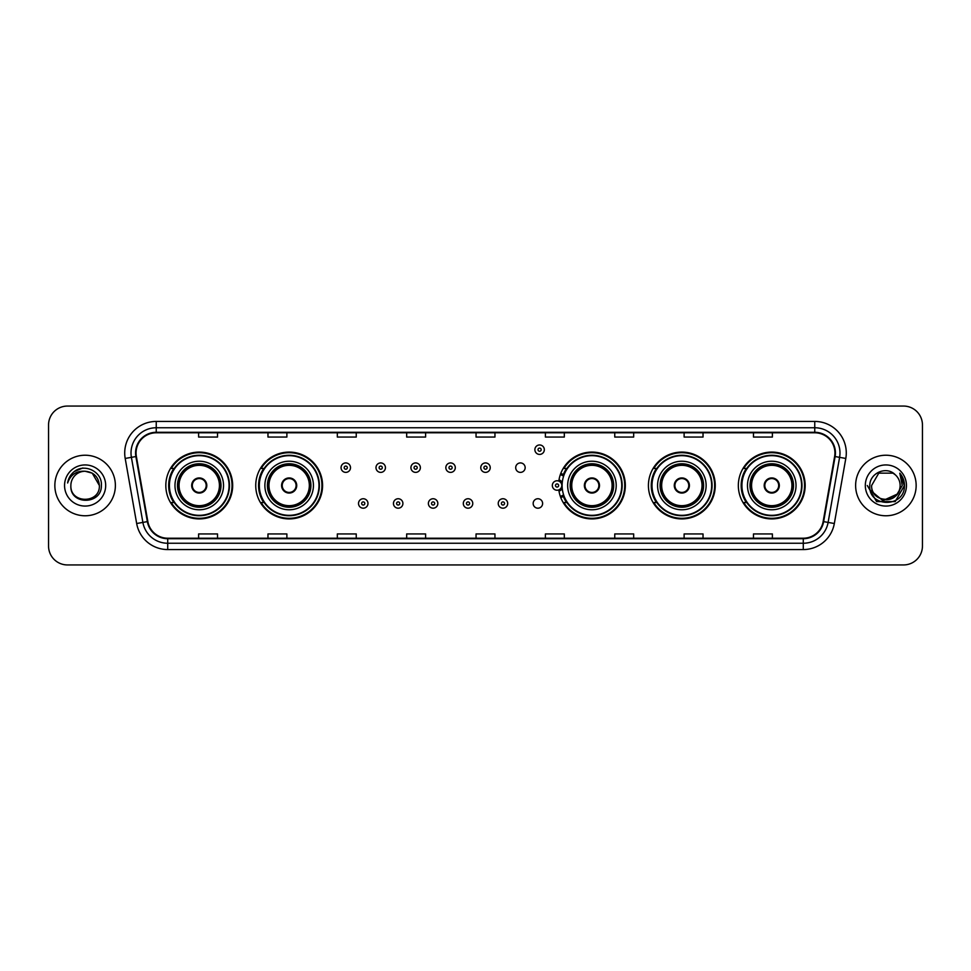 <?xml version="1.0" encoding="UTF-8"?>
<svg xmlns="http://www.w3.org/2000/svg" width="971" height="971" viewBox="0 0 971 971"><rect width="100%" height="100%" fill="white"/><g stroke="black" fill="none" stroke-linecap="round" stroke-linejoin="round"><path stroke-width="1.46" d="M738.336 485.5A33.415 33.415 0 0 0 771.751 518.915A33.415 33.415 0 0 0 805.177 485.5A33.415 33.415 0 0 0 771.751 452.085A33.415 33.415 0 0 0 738.336 485.5M648.422 485.5A33.415 33.415 0 0 0 681.848 518.915A33.415 33.415 0 0 0 715.263 485.5A33.415 33.415 0 0 0 681.848 452.085A33.415 33.415 0 0 0 648.422 485.5M558.811 489.894A33.415 33.415 0 0 0 594.131 518.842A33.415 33.415 0 0 0 625.348 485.5A33.415 33.415 0 0 0 594.131 452.158A33.415 33.415 0 0 0 558.811 481.106M255.737 485.5A33.415 33.415 0 0 0 289.152 518.915A33.415 33.415 0 0 0 322.578 485.5A33.415 33.415 0 0 0 289.152 452.085A33.415 33.415 0 0 0 255.737 485.5M165.823 485.5A33.415 33.415 0 0 0 199.249 518.915A33.415 33.415 0 0 0 232.664 485.5A33.415 33.415 0 0 0 199.249 452.085A33.415 33.415 0 0 0 165.823 485.5M533.164 503.476A4.734 4.734 0 0 0 537.898 508.197A4.734 4.734 0 0 0 542.619 503.476A4.734 4.734 0 0 0 537.898 498.742A4.734 4.734 0 0 0 533.164 503.476M515.698 467.658A4.734 4.734 0 0 0 520.432 472.379A4.734 4.734 0 0 0 525.165 467.658A4.734 4.734 0 0 0 520.432 462.924A4.734 4.734 0 0 0 515.698 467.658M173.845 502.529A30.574 30.574 0 0 1 173.845 468.471M263.748 502.529A30.574 30.574 0 0 1 263.748 468.471M566.53 502.529A30.574 30.574 0 0 1 563.374 496.424M656.445 502.529A30.574 30.574 0 0 1 656.445 468.471M746.347 502.529A30.574 30.574 0 0 1 746.347 468.471M563.374 474.576A30.574 30.574 0 0 1 566.53 468.471M48.55 424.97L48.55 546.03A18.91 18.91 0 0 0 67.46 564.94L903.54 564.94A18.91 18.91 0 0 0 922.45 546.03L922.45 424.97A18.91 18.91 0 0 0 903.54 406.06L67.46 406.06A18.91 18.91 0 0 0 48.55 424.97L48.55 546.03M54.849 485.5A30.271 30.271 0 0 0 85.12 515.771A30.271 30.271 0 0 0 115.379 485.5A30.271 30.271 0 0 0 85.12 455.229A30.271 30.271 0 0 0 54.849 485.5A30.271 30.271 0 0 0 85.12 515.771A30.271 30.271 0 0 0 115.379 485.5A30.271 30.271 0 0 0 85.12 455.229A30.271 30.271 0 0 0 54.849 485.5M855.621 485.5A30.271 30.271 0 0 0 885.88 515.771A30.271 30.271 0 0 0 916.151 485.5A30.271 30.271 0 0 0 885.88 455.229A30.271 30.271 0 0 0 855.621 485.5A30.271 30.271 0 0 0 885.88 515.771A30.271 30.271 0 0 0 916.151 485.5A30.271 30.271 0 0 0 885.88 455.229A30.271 30.271 0 0 0 855.621 485.5M136.061 452.959A20.173 20.173 0 0 1 156.246 432.787L814.754 432.787A20.173 20.173 0 0 1 834.623 456.467L823.153 521.536A20.173 20.173 0 0 1 803.284 538.213L167.716 538.213A20.173 20.173 0 0 1 147.847 521.536L136.377 456.467A20.173 20.173 0 0 1 136.061 452.959M135.564 452.959A20.682 20.682 0 0 0 135.879 456.552L147.349 521.621A20.682 20.682 0 0 0 167.716 538.711L803.284 538.711A20.682 20.682 0 0 0 823.651 521.621L835.121 456.552A20.682 20.682 0 0 0 814.754 432.289L156.246 432.289A20.682 20.682 0 0 0 135.564 452.959M125.198 458.446A31.521 31.521 0 0 1 156.246 421.438L814.754 421.438A31.521 31.521 0 0 1 845.802 458.446L834.332 523.515A31.521 31.521 0 0 1 803.284 549.562L167.716 549.562A31.521 31.521 0 0 1 136.668 523.515L125.198 458.446L131.401 457.341A25.222 25.222 0 0 1 156.246 427.75L814.754 427.75A25.222 25.222 0 0 1 839.599 457.341L828.117 522.41A25.222 25.222 0 0 1 803.284 543.25L167.716 543.25A25.222 25.222 0 0 1 142.883 522.41L131.401 457.341A25.222 25.222 0 0 1 131.024 452.959M903.54 406.06L67.46 406.06M67.46 564.94L903.54 564.94M922.45 546.03L922.45 424.97M823.651 521.621L828.117 522.41L839.599 457.341L845.802 458.446M476.045 432.787L476.045 437.059L494.955 437.059L494.955 432.787M406.679 432.787L406.679 437.059L425.601 437.059L425.601 432.787M337.325 432.787L337.325 437.059L356.248 437.059L356.248 432.787M267.972 432.787L267.972 437.059L286.882 437.059L286.882 432.787M198.618 432.787L198.618 437.059L217.528 437.059L217.528 432.787M545.399 432.787L545.399 437.059L564.321 437.059L564.321 432.787M614.752 432.787L614.752 437.059L633.675 437.059L633.675 432.787M684.118 432.787L684.118 437.059L703.028 437.059L703.028 432.787M753.472 432.787L753.472 437.059L772.382 437.059L772.382 432.787M494.955 538.213L494.955 533.941L476.045 533.941L476.045 538.213M425.601 538.213L425.601 533.941L406.679 533.941L406.679 538.213M356.248 538.213L356.248 533.941L337.325 533.941L337.325 538.213M286.882 538.213L286.882 533.941L267.972 533.941L267.972 538.213M217.528 538.213L217.528 533.941L198.618 533.941L198.618 538.213M564.321 538.213L564.321 533.941L545.399 533.941L545.399 538.213M633.675 538.213L633.675 533.941L614.752 533.941L614.752 538.213M703.028 538.213L703.028 533.941L684.118 533.941L684.118 538.213M772.382 538.213L772.382 533.941L753.472 533.941L753.472 538.213M99.37 485.5C100.244 503.888 69.997 503.888 70.871 485.5C69.536 505.418 102.016 504.956 101.372 485.5C102.477 471.87 84.768 463.033 74.282 471.542C70.58 474.516 68.358 478.327 67.63 483C70.567 474.637 76.393 470.729 85.12 471.251L92.245 473.156L99.37 485.5C100.244 503.888 69.997 503.888 70.871 485.5C69.997 503.888 100.244 503.888 99.37 485.5C100.244 503.888 69.997 503.888 70.871 485.5C69.997 503.888 100.244 503.888 99.37 485.5L92.245 473.156L85.12 471.251L92.245 473.156L99.37 485.5C98.532 476.846 93.774 472.088 85.12 471.251A14.249 14.249 0 0 0 70.871 485.5M64.559 485.5A20.561 20.561 0 0 0 85.12 506.061A20.561 20.561 0 0 0 105.681 485.5A20.561 20.561 0 0 0 85.12 464.939A20.561 20.561 0 0 0 64.559 485.5M74.282 471.554L82.875 467.973M174.974 485.5A24.275 24.275 0 0 1 199.249 461.225A24.275 24.275 0 0 1 223.524 485.5A24.275 24.275 0 0 1 199.249 509.775A24.275 24.275 0 0 1 174.974 485.5A24.275 24.275 0 0 0 199.249 509.775A24.275 24.275 0 0 0 223.524 485.5M174.222 468.471A30.271 30.271 0 0 0 174.222 502.529L171.224 502.529A32.783 32.783 0 0 0 232.033 485.5A32.783 32.783 0 0 0 171.224 468.471L174.258 468.471A30.235 30.235 0 0 1 229.472 485.573A30.235 30.235 0 0 1 174.258 502.529M229.071 485.5A29.822 29.822 0 0 0 199.249 455.678A29.822 29.822 0 0 0 169.415 485.5A29.822 29.822 0 0 0 199.249 515.322A29.822 29.822 0 0 0 229.071 485.5M177.802 485.5A21.435 21.435 0 0 0 199.249 506.935A21.435 21.435 0 0 0 220.684 485.5A21.435 21.435 0 0 0 199.249 464.065A21.435 21.435 0 0 0 177.802 485.5M179.065 485.5A20.173 20.173 0 0 1 199.249 465.327A20.173 20.173 0 0 1 219.422 485.5A20.173 20.173 0 0 1 199.249 505.673A20.173 20.173 0 0 1 179.065 485.5M191.675 485.5A7.562 7.562 0 0 0 199.249 493.062A7.562 7.562 0 0 0 206.811 485.5A7.562 7.562 0 0 0 199.249 477.938A7.562 7.562 0 0 0 191.675 485.5M178.433 485.5A20.804 20.804 0 0 1 199.249 464.696A20.804 20.804 0 0 1 220.053 485.5A20.804 20.804 0 0 1 199.249 506.304A20.804 20.804 0 0 1 178.433 485.5M191.918 483.607L192.173 483.607A7.319 7.319 0 0 1 206.313 483.607L205.913 483.607A6.931 6.931 0 0 1 199.249 492.431A6.931 6.931 0 0 1 192.574 483.607A6.931 6.931 0 0 1 205.913 483.607L206.568 483.607M206.568 487.393L206.313 487.393A7.319 7.319 0 0 1 192.173 487.393L191.918 487.393M900.129 485.5C901.003 503.888 870.756 503.888 871.63 485.5L878.755 473.156L893.004 473.156L895.213 474.734C886.474 465.558 869.628 473.12 869.785 485.5C868.183 507.505 903.855 508.076 904.438 486.568L904.462 485.5C904.414 480.827 902.86 476.725 899.801 473.18L902.253 485.5L896.803 494.652A14.249 14.249 0 0 0 900.129 485.5C901.003 503.888 870.756 503.888 871.63 485.5C870.756 503.888 901.003 503.888 900.129 485.5A14.249 14.249 0 0 0 895.213 474.734M896.803 494.652C889.242 504.884 870.89 498.341 871.63 485.5M897.714 493.899L882.845 500.635L870.234 490.124M865.319 485.5A20.561 20.561 0 0 0 885.88 506.061A20.561 20.561 0 0 0 906.441 485.5A20.561 20.561 0 0 0 885.88 464.939A20.561 20.561 0 0 0 865.319 485.5M899.801 473.18L904.462 486.046L903.588 479.868L904.462 485.5M867.297 485.5L876.582 501.594L895.177 501.594L904.462 485.5L899.935 473.338L904.462 486.034L900.081 473.496M899.935 473.338L904.462 486.046M264.877 485.5A24.275 24.275 0 0 1 289.152 461.225A24.275 24.275 0 0 1 313.427 485.5A24.275 24.275 0 0 1 289.152 509.775A24.275 24.275 0 0 1 264.877 485.5A24.275 24.275 0 0 0 289.152 509.775A24.275 24.275 0 0 0 313.427 485.5M264.136 468.471A30.271 30.271 0 0 0 264.136 502.529M318.986 485.5A29.822 29.822 0 0 0 289.152 455.678A29.822 29.822 0 0 0 259.33 485.5A29.822 29.822 0 0 0 289.152 515.322A29.822 29.822 0 0 0 318.986 485.5M267.717 485.5A21.435 21.435 0 0 0 289.152 506.935A21.435 21.435 0 0 0 310.599 485.5A21.435 21.435 0 0 0 289.152 464.065A21.435 21.435 0 0 0 267.717 485.5M268.979 485.5A20.173 20.173 0 0 1 289.152 465.327A20.173 20.173 0 0 1 309.336 485.5A20.173 20.173 0 0 1 289.152 505.673A20.173 20.173 0 0 1 268.979 485.5M281.59 485.5A7.562 7.562 0 0 0 289.152 493.062A7.562 7.562 0 0 0 296.725 485.5A7.562 7.562 0 0 0 289.152 477.938A7.562 7.562 0 0 0 281.59 485.5M268.348 485.5A20.804 20.804 0 0 1 289.152 464.696A20.804 20.804 0 0 1 309.967 485.5A20.804 20.804 0 0 1 289.152 506.304A20.804 20.804 0 0 1 268.348 485.5M321.947 485.5A32.783 32.783 0 0 1 261.138 502.529L264.173 502.529A30.235 30.235 0 0 0 319.386 485.573A30.235 30.235 0 0 0 264.173 468.471L261.138 468.471A32.783 32.783 0 0 1 321.947 485.5M281.833 483.607L282.088 483.607A7.319 7.319 0 0 1 296.228 483.607L295.827 483.607A6.931 6.931 0 0 1 289.152 492.431A6.931 6.931 0 0 1 282.488 483.607A6.931 6.931 0 0 1 295.827 483.607L296.483 483.607M296.483 487.393L295.827 487.393A6.931 6.931 0 0 1 282.488 487.393L281.833 487.393M295.827 487.393L296.228 487.393A7.319 7.319 0 0 1 282.088 487.393L282.488 487.393M567.659 485.5A24.275 24.275 0 0 1 591.934 461.225A24.275 24.275 0 0 1 616.209 485.5A24.275 24.275 0 0 1 591.934 509.775A24.275 24.275 0 0 1 567.659 485.5A24.275 24.275 0 0 0 591.934 509.775A24.275 24.275 0 0 0 616.209 485.5M566.906 468.471A30.271 30.271 0 0 0 563.641 474.746M621.756 485.5A29.822 29.822 0 0 0 591.934 455.678A29.822 29.822 0 0 0 562.112 485.5A29.822 29.822 0 0 0 591.934 515.322A29.822 29.822 0 0 0 621.756 485.5M570.499 485.5A21.435 21.435 0 0 0 591.934 506.935A21.435 21.435 0 0 0 613.369 485.5A21.435 21.435 0 0 0 591.934 464.065A21.435 21.435 0 0 0 570.499 485.5M563.641 496.254A30.271 30.271 0 0 0 566.906 502.529M571.749 485.5A20.173 20.173 0 0 1 591.934 465.327A20.173 20.173 0 0 1 612.106 485.5A20.173 20.173 0 0 1 591.934 505.673A20.173 20.173 0 0 1 571.749 485.5M584.36 485.5A7.562 7.562 0 0 0 591.934 493.062A7.562 7.562 0 0 0 599.495 485.5A7.562 7.562 0 0 0 591.934 477.938A7.562 7.562 0 0 0 584.36 485.5M571.13 485.5A20.804 20.804 0 0 1 591.934 464.696A20.804 20.804 0 0 1 612.737 485.5A20.804 20.804 0 0 1 591.934 506.304A20.804 20.804 0 0 1 571.13 485.5M624.717 485.5A32.783 32.783 0 0 1 563.908 502.529L566.955 502.529A30.235 30.235 0 0 0 622.168 485.573A30.235 30.235 0 0 0 566.955 468.471L563.908 468.471A32.783 32.783 0 0 1 624.717 485.5M584.603 483.607L584.87 483.607A7.319 7.319 0 0 1 598.998 483.607L598.609 483.607A6.931 6.931 0 0 1 591.934 492.431A6.931 6.931 0 0 1 585.258 483.607A6.931 6.931 0 0 1 598.609 483.607L599.253 483.607M599.253 487.393L598.609 487.393A6.931 6.931 0 0 1 585.258 487.393L584.603 487.393M598.609 487.393L598.998 487.393A7.319 7.319 0 0 1 584.87 487.393L585.258 487.393M657.573 485.5A24.275 24.275 0 0 1 681.848 461.225A24.275 24.275 0 0 1 706.123 485.5A24.275 24.275 0 0 1 681.848 509.775A24.275 24.275 0 0 1 657.573 485.5A24.275 24.275 0 0 0 681.848 509.775A24.275 24.275 0 0 0 706.123 485.5M656.821 468.471A30.271 30.271 0 0 0 656.821 502.529M711.67 485.5A29.822 29.822 0 0 0 681.848 455.678A29.822 29.822 0 0 0 652.014 485.5A29.822 29.822 0 0 0 681.848 515.322A29.822 29.822 0 0 0 711.67 485.5M660.401 485.5A21.435 21.435 0 0 0 681.848 506.935A21.435 21.435 0 0 0 703.283 485.5A21.435 21.435 0 0 0 681.848 464.065A21.435 21.435 0 0 0 660.401 485.5M661.664 485.5A20.173 20.173 0 0 1 681.848 465.327A20.173 20.173 0 0 1 702.021 485.5A20.173 20.173 0 0 1 681.848 505.673A20.173 20.173 0 0 1 661.664 485.5M674.275 485.5A7.562 7.562 0 0 0 681.848 493.062A7.562 7.562 0 0 0 689.41 485.5A7.562 7.562 0 0 0 681.848 477.938A7.562 7.562 0 0 0 674.275 485.5M661.033 485.5A20.804 20.804 0 0 1 681.848 464.696A20.804 20.804 0 0 1 702.652 485.5A20.804 20.804 0 0 1 681.848 506.304A20.804 20.804 0 0 1 661.033 485.5M714.632 485.5A32.783 32.783 0 0 1 653.823 502.529L656.857 502.529A30.235 30.235 0 0 0 712.071 485.573A30.235 30.235 0 0 0 656.857 468.471L653.823 468.471A32.783 32.783 0 0 1 714.632 485.5M674.517 483.607L674.772 483.607A7.319 7.319 0 0 1 688.912 483.607L688.512 483.607A6.931 6.931 0 0 1 681.848 492.431A6.931 6.931 0 0 1 675.173 483.607A6.931 6.931 0 0 1 688.512 483.607L689.167 483.607M689.167 487.393L688.512 487.393A6.931 6.931 0 0 1 675.173 487.393L674.517 487.393M688.512 487.393L688.912 487.393A7.319 7.319 0 0 1 674.772 487.393L675.173 487.393M747.476 485.5A24.275 24.275 0 0 1 771.751 461.225A24.275 24.275 0 0 1 796.026 485.5A24.275 24.275 0 0 1 771.751 509.775A24.275 24.275 0 0 1 747.476 485.5A24.275 24.275 0 0 0 771.751 509.775A24.275 24.275 0 0 0 796.026 485.5M746.735 468.471A30.271 30.271 0 0 0 746.735 502.529L743.737 502.529A32.783 32.783 0 0 0 804.546 485.5A32.783 32.783 0 0 0 743.737 468.471L746.772 468.471A30.235 30.235 0 0 1 801.985 485.573A30.235 30.235 0 0 1 746.772 502.529M801.585 485.5A29.822 29.822 0 0 0 771.751 455.678A29.822 29.822 0 0 0 741.929 485.5A29.822 29.822 0 0 0 771.751 515.322A29.822 29.822 0 0 0 801.585 485.5M750.316 485.5A21.435 21.435 0 0 0 771.751 506.935A21.435 21.435 0 0 0 793.198 485.5A21.435 21.435 0 0 0 771.751 464.065A21.435 21.435 0 0 0 750.316 485.5M751.578 485.5A20.173 20.173 0 0 1 771.751 465.327A20.173 20.173 0 0 1 791.935 485.5A20.173 20.173 0 0 1 771.751 505.673A20.173 20.173 0 0 1 751.578 485.5M764.189 485.5A7.562 7.562 0 0 0 771.751 493.062A7.562 7.562 0 0 0 779.325 485.5A7.562 7.562 0 0 0 771.751 477.938A7.562 7.562 0 0 0 764.189 485.5M750.947 485.5A20.804 20.804 0 0 1 771.751 464.696A20.804 20.804 0 0 1 792.567 485.5A20.804 20.804 0 0 1 771.751 506.304A20.804 20.804 0 0 1 750.947 485.5M764.432 483.607L764.687 483.607A7.319 7.319 0 0 1 778.827 483.607L778.426 483.607A6.931 6.931 0 0 1 771.751 492.431A6.931 6.931 0 0 1 765.087 483.607A6.931 6.931 0 0 1 778.426 483.607L779.082 483.607M779.082 487.393L778.426 487.393A6.931 6.931 0 0 1 765.087 487.393L764.432 487.393M778.426 487.393L778.827 487.393A7.319 7.319 0 0 1 764.687 487.393L765.087 487.393M350.507 467.658A4.734 4.734 0 0 1 345.773 472.379A4.734 4.734 0 0 1 341.052 467.658A4.734 4.734 0 0 1 345.773 462.924A4.734 4.734 0 0 1 350.507 467.658A4.734 4.734 0 0 0 345.773 462.924A4.734 4.734 0 0 0 341.052 467.658M385.438 467.658A4.734 4.734 0 0 1 380.705 472.379A4.734 4.734 0 0 1 375.983 467.658A4.734 4.734 0 0 1 380.705 462.924A4.734 4.734 0 0 1 385.438 467.658A4.734 4.734 0 0 0 380.705 462.924A4.734 4.734 0 0 0 375.983 467.658M420.37 467.658A4.734 4.734 0 0 1 415.637 472.379A4.734 4.734 0 0 1 410.915 467.658A4.734 4.734 0 0 1 415.637 462.924A4.734 4.734 0 0 1 420.37 467.658A4.734 4.734 0 0 0 415.637 462.924A4.734 4.734 0 0 0 410.915 467.658M455.302 467.658A4.734 4.734 0 0 1 450.568 472.379A4.734 4.734 0 0 1 445.835 467.658A4.734 4.734 0 0 1 450.568 462.924A4.734 4.734 0 0 1 455.302 467.658A4.734 4.734 0 0 0 450.568 462.924A4.734 4.734 0 0 0 445.835 467.658M490.234 467.658A4.734 4.734 0 0 1 485.5 472.379A4.734 4.734 0 0 1 480.766 467.658A4.734 4.734 0 0 1 485.5 462.924A4.734 4.734 0 0 1 490.234 467.658A4.734 4.734 0 0 0 485.5 462.924A4.734 4.734 0 0 0 480.766 467.658M544.33 449.682A4.734 4.734 0 0 1 539.597 454.416A4.734 4.734 0 0 1 534.875 449.682A4.734 4.734 0 0 1 539.597 444.961A4.734 4.734 0 0 1 544.33 449.682A4.734 4.734 0 0 0 539.597 444.961A4.734 4.734 0 0 0 534.875 449.682M358.517 503.476A4.734 4.734 0 0 1 363.239 498.742A4.734 4.734 0 0 1 367.973 503.476A4.734 4.734 0 0 1 363.239 508.197A4.734 4.734 0 0 1 358.517 503.476A4.734 4.734 0 0 0 363.239 508.197A4.734 4.734 0 0 0 367.973 503.476M393.449 503.476A4.734 4.734 0 0 1 398.171 498.742A4.734 4.734 0 0 1 402.904 503.476A4.734 4.734 0 0 1 398.171 508.197A4.734 4.734 0 0 1 393.449 503.476A4.734 4.734 0 0 0 398.171 508.197A4.734 4.734 0 0 0 402.904 503.476M428.381 503.476A4.734 4.734 0 0 1 433.102 498.742A4.734 4.734 0 0 1 437.836 503.476A4.734 4.734 0 0 1 433.102 508.197A4.734 4.734 0 0 1 428.381 503.476A4.734 4.734 0 0 0 433.102 508.197A4.734 4.734 0 0 0 437.836 503.476M463.301 503.476A4.734 4.734 0 0 1 468.034 498.742A4.734 4.734 0 0 1 472.768 503.476A4.734 4.734 0 0 1 468.034 508.197A4.734 4.734 0 0 1 463.301 503.476A4.734 4.734 0 0 0 468.034 508.197A4.734 4.734 0 0 0 472.768 503.476M498.232 503.476A4.734 4.734 0 0 1 502.966 498.742A4.734 4.734 0 0 1 507.699 503.476A4.734 4.734 0 0 1 502.966 508.197A4.734 4.734 0 0 1 498.232 503.476A4.734 4.734 0 0 0 502.966 508.197A4.734 4.734 0 0 0 507.699 503.476M560.765 473.447A12.611 12.611 0 0 1 564.03 474.989M552.329 485.5A4.734 4.734 0 0 1 557.063 480.766A4.734 4.734 0 0 1 561.796 485.5A4.734 4.734 0 0 1 557.063 490.234A4.734 4.734 0 0 1 552.329 485.5A4.734 4.734 0 0 0 557.063 490.234A4.734 4.734 0 0 0 561.796 485.5M564.03 496.011A12.611 12.611 0 0 1 560.765 497.553A12.611 12.611 0 0 0 564.03 496.011M814.754 421.438L814.754 432.289M131.401 457.341L135.879 456.552M167.716 549.562L167.716 538.711M803.284 538.711L803.284 549.562M136.668 523.515L147.349 521.621M835.121 456.552L839.599 457.341M156.246 421.438L156.246 432.289M828.117 522.41L834.332 523.515M221 485.5A21.75 21.75 0 0 0 199.249 463.75A21.75 21.75 0 0 0 177.487 485.5A21.75 21.75 0 0 0 199.249 507.25A21.75 21.75 0 0 0 221 485.5M310.914 485.5A21.75 21.75 0 0 0 289.152 463.75A21.75 21.75 0 0 0 267.401 485.5A21.75 21.75 0 0 0 289.152 507.25A21.75 21.75 0 0 0 310.914 485.5M613.684 485.5A21.75 21.75 0 0 0 591.934 463.75A21.75 21.75 0 0 0 570.183 485.5A21.75 21.75 0 0 0 591.934 507.25A21.75 21.75 0 0 0 613.684 485.5M703.599 485.5A21.75 21.75 0 0 0 681.848 463.75A21.75 21.75 0 0 0 660.086 485.5A21.75 21.75 0 0 0 681.848 507.25A21.75 21.75 0 0 0 703.599 485.5M793.513 485.5A21.75 21.75 0 0 0 771.751 463.75A21.75 21.75 0 0 0 750 485.5A21.75 21.75 0 0 0 771.751 507.25A21.75 21.75 0 0 0 793.513 485.5M344.195 467.658A1.578 1.578 0 0 0 345.773 469.236A1.578 1.578 0 0 0 347.351 467.658A1.578 1.578 0 0 0 345.773 466.08A1.578 1.578 0 0 0 344.195 467.658M379.127 467.658A1.578 1.578 0 0 0 380.705 469.236A1.578 1.578 0 0 0 382.283 467.658A1.578 1.578 0 0 0 380.705 466.08A1.578 1.578 0 0 0 379.127 467.658M414.059 467.658A1.578 1.578 0 0 0 415.637 469.236A1.578 1.578 0 0 0 417.214 467.658A1.578 1.578 0 0 0 415.637 466.08A1.578 1.578 0 0 0 414.059 467.658M448.99 467.658A1.578 1.578 0 0 0 450.568 469.236A1.578 1.578 0 0 0 452.146 467.658A1.578 1.578 0 0 0 450.568 466.08A1.578 1.578 0 0 0 448.99 467.658M483.922 467.658A1.578 1.578 0 0 0 485.5 469.236A1.578 1.578 0 0 0 487.078 467.658A1.578 1.578 0 0 0 485.5 466.08A1.578 1.578 0 0 0 483.922 467.658M538.019 449.682A1.578 1.578 0 0 0 539.597 451.26A1.578 1.578 0 0 0 541.175 449.682A1.578 1.578 0 0 0 539.597 448.104A1.578 1.578 0 0 0 538.019 449.682M364.817 503.476A1.578 1.578 0 0 0 363.239 501.898A1.578 1.578 0 0 0 361.661 503.476A1.578 1.578 0 0 0 363.239 505.041A1.578 1.578 0 0 0 364.817 503.476M399.749 503.476A1.578 1.578 0 0 0 398.171 501.898A1.578 1.578 0 0 0 396.593 503.476A1.578 1.578 0 0 0 398.171 505.041A1.578 1.578 0 0 0 399.749 503.476M434.68 503.476A1.578 1.578 0 0 0 433.102 501.898A1.578 1.578 0 0 0 431.525 503.476A1.578 1.578 0 0 0 433.102 505.041A1.578 1.578 0 0 0 434.68 503.476M469.612 503.476A1.578 1.578 0 0 0 468.034 501.898A1.578 1.578 0 0 0 466.456 503.476A1.578 1.578 0 0 0 468.034 505.041A1.578 1.578 0 0 0 469.612 503.476M504.544 503.476A1.578 1.578 0 0 0 502.966 501.898A1.578 1.578 0 0 0 501.388 503.476A1.578 1.578 0 0 0 502.966 505.041A1.578 1.578 0 0 0 504.544 503.476M562.258 488.486A5.996 5.996 0 0 1 558.993 491.168M563.593 476.215A11.349 11.349 0 0 0 560.328 474.637M558.641 485.5A1.578 1.578 0 0 0 557.063 483.922A1.578 1.578 0 0 0 555.485 485.5A1.578 1.578 0 0 0 557.063 487.078A1.578 1.578 0 0 0 558.641 485.5M560.328 496.363A11.349 11.349 0 0 0 563.593 494.785M558.993 479.832A5.996 5.996 0 0 1 562.258 482.514"/></g></svg>
